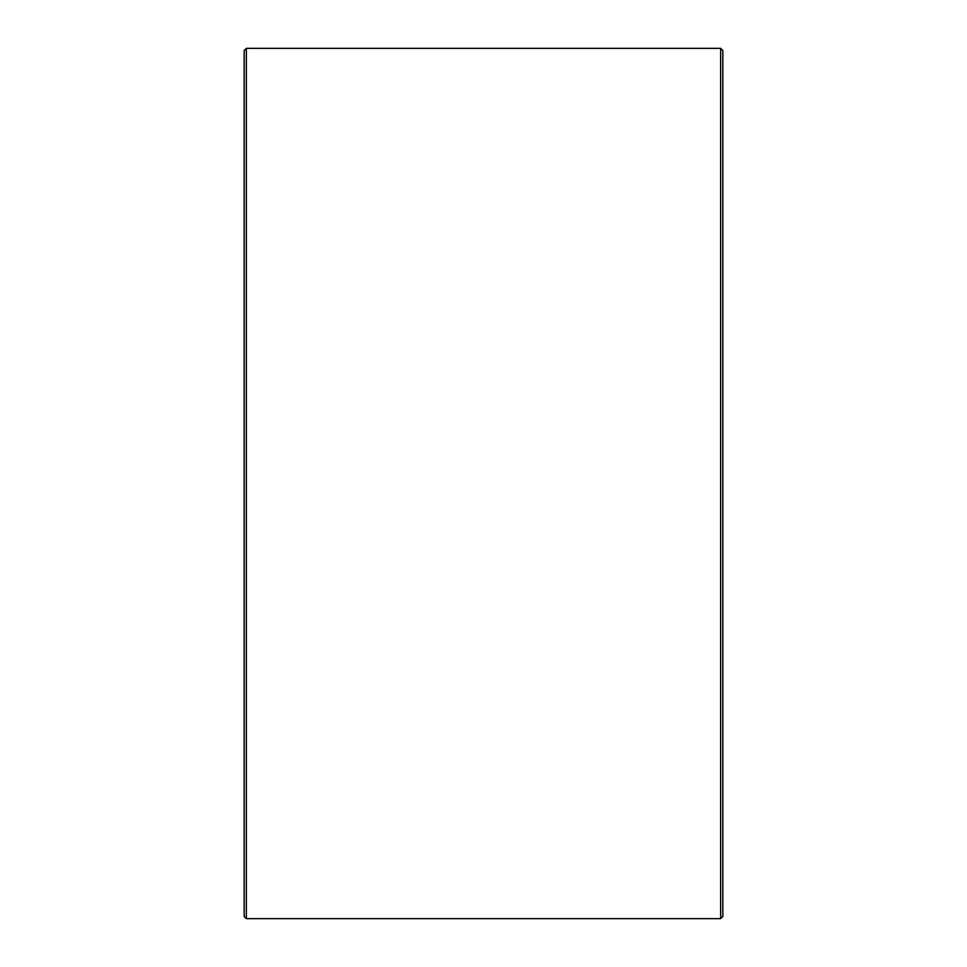 <?xml version="1.0" encoding="UTF-8"?>
<svg xmlns="http://www.w3.org/2000/svg" width="967" height="967" viewBox="0 0 967 967"><rect width="100%" height="100%" fill="white"/><g stroke="black" fill="none" stroke-linecap="round" stroke-linejoin="round"><path stroke-width="1.45" d="M722.832 50.526L722.832 916.474L720.657 918.65L720.657 48.35L722.832 50.526M246.343 918.65L244.167 916.474L244.167 50.526L246.343 48.35L246.343 918.65L720.657 918.65M246.343 48.35L720.657 48.35"/></g></svg>
